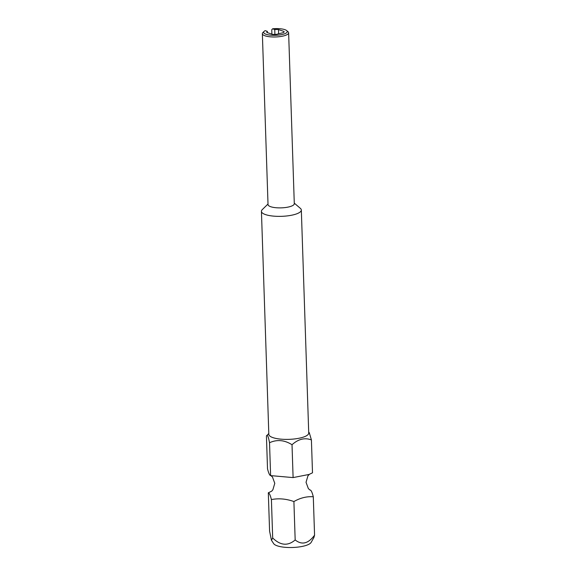 <?xml version="1.0" encoding="UTF-8"?>
<svg xmlns="http://www.w3.org/2000/svg" width="576" height="576" viewBox="0 0 576 576"><rect width="100%" height="100%" fill="white"/><g stroke="black" fill="none" stroke-linecap="round" stroke-linejoin="round"><path stroke-width="0.86" d="M311.407 439.934L312.502 472.802L309.118 474.437L293.105 477.59L270.612 475.603C269.662 475.445 268.632 473.191 267.516 468.828L266.429 435.96C267.336 434.153 268.366 436.414 269.525 442.735C276.948 439.315 284.45 439.978 292.018 444.722C298.346 439.042 304.812 437.443 311.407 439.934L309.276 432.677L308.7 432.18M271.433 491.292L268.315 492.797C269.266 492.955 270.302 495.209 271.411 499.572C278.77 498.146 286.265 498.809 293.904 501.559C300.312 497.88 306.778 496.289 313.294 496.771C312.206 492.451 311.17 490.198 310.198 490.003M301.327 210.01L308.729 433.037A19.958 5.659 178.1 0 1 295.243 438.862A19.958 5.659 178.1 0 1 272.909 437.616A19.958 5.659 178.1 0 1 268.826 434.362L261.432 211.334A19.958 5.659 -1.9 0 0 272.606 216.029A19.958 5.659 -1.9 0 0 293.465 214.812A19.958 5.659 -1.9 0 0 301.327 210.01A19.958 5.659 -1.9 0 0 300.384 208.368L294.278 203.134M311.134 542.405A19.015 5.393 178.1 0 1 296.971 547.2A19.015 5.393 178.1 0 1 277.258 545.832A19.015 5.393 178.1 0 1 273.679 543.643L271.454 540.266L272.686 537.962C280.382 545.558 287.885 546.221 295.171 539.95C301.867 545.285 308.333 543.686 314.568 535.162L313.949 537.43L311.134 542.405M262.361 33.674L268.027 204.574A13.14 3.73 -1.9 0 0 275.386 207.662A13.14 3.73 -1.9 0 0 289.123 206.856A13.14 3.73 -1.9 0 0 294.293 203.702L288.626 32.803A13.14 3.73 178.1 0 1 283.45 35.964A13.14 3.73 178.1 0 1 269.719 36.763A13.14 3.73 178.1 0 1 262.361 33.674A13.14 3.73 178.1 0 1 262.908 32.551L264.146 31.349A11.808 3.348 -1.9 0 0 275.566 35.309A11.808 3.348 -1.9 0 0 286.697 30.6A11.808 3.348 -1.9 0 0 272.585 28.8L271.757 29.779L271.901 34.178M286.697 30.6L288 31.723A13.14 3.73 178.1 0 1 288.626 32.803M268.013 204.005L262.267 209.628A19.958 5.659 -1.9 0 0 261.432 211.334M272.585 28.8L274.738 29.542A8.647 2.455 178.1 0 1 278.482 29.57L284.062 31.486A8.647 2.455 178.1 0 1 284.098 31.673A8.647 2.455 178.1 0 1 283.55 32.573L276.221 34.387A8.647 2.455 178.1 0 1 272.426 34.351L266.839 32.443A8.647 2.455 178.1 0 1 266.803 32.249A8.647 2.455 178.1 0 1 267.336 31.363L265.176 30.629A11.808 3.348 -1.9 0 0 264.146 31.349M284.062 31.486L284.076 31.874M278.482 29.57L278.618 33.79M274.738 29.542L274.903 34.43M267.379 32.63L267.336 31.363M268.315 492.797L269.59 531.194L271.454 540.266M268.798 433.505L266.429 435.96M272.686 537.962L271.411 499.572M314.568 535.162L313.294 496.771M295.171 539.95L293.904 501.559M293.105 477.59L292.018 444.722M270.612 475.603L269.525 442.735M309.456 474.257L307.944 475.819L306.036 482.285L308.354 488.592L309.982 490.061M270.828 475.538L272.462 477.007L274.781 483.322L272.873 489.78L271.699 491.162"/></g></svg>
